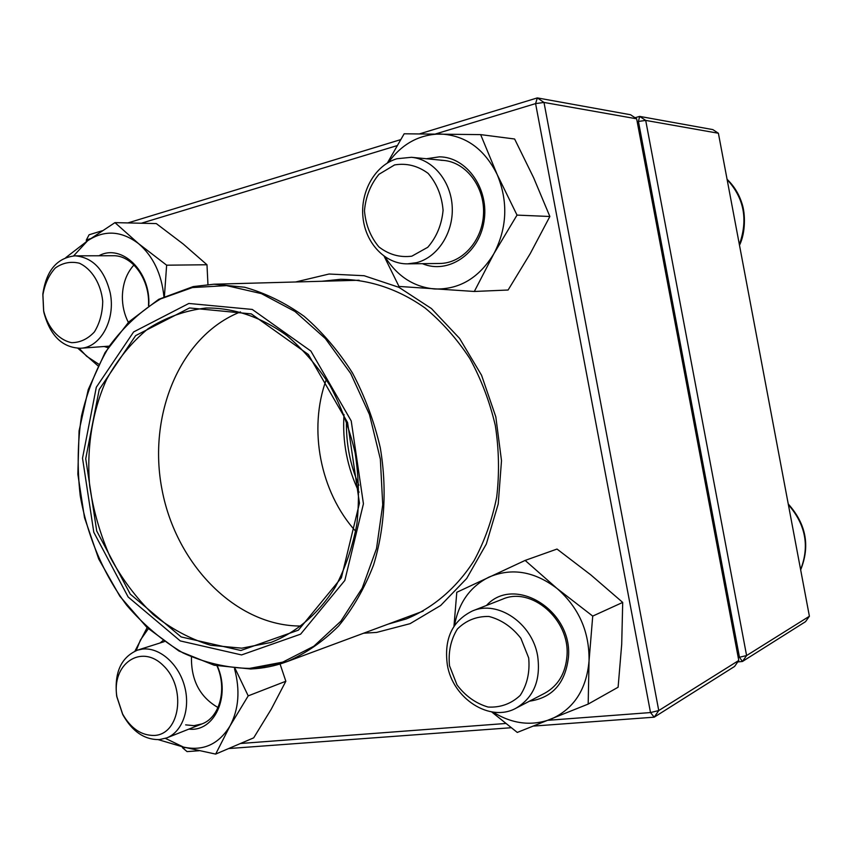 <?xml version="1.0" encoding="UTF-8"?>
<svg xmlns="http://www.w3.org/2000/svg" width="852" height="852" viewBox="0 0 852 852"><rect width="100%" height="100%" fill="white"/><g stroke="black" fill="none" stroke-linecap="round" stroke-linejoin="round"><path stroke-width="1.28" d="M809.4 616.252L718.396 133.253L645.699 120.409L746.597 655.561L809.4 616.252L805.545 621.662L742.433 661.493L737.757 661.908M635.017 117.725L639.66 116.394L712.826 129.6L718.396 133.253M738.194 657.371L739.461 657.254L638.436 121.453L637.211 121.804M739.461 657.254L742.433 661.493L746.597 655.561L739.461 657.254M638.436 121.453L645.699 120.409L639.66 116.394L638.436 121.453M396.915 158.738L411.473 157.3C432.869 159.218 451.145 181.263 452.231 207.121C453.509 232.979 437.47 257.464 416.553 262.661L407.554 263.854C385.296 264.195 365.529 243.278 362.973 217.388C360.204 191.54 375.178 165.15 396.915 158.738M394.582 164.926L378.959 174.298C370.535 184.501 365.7 196.663 364.464 210.774C365.71 224.843 370.513 236.888 378.884 246.899C388.863 254.62 399.844 257.709 411.825 256.175L427.768 247.282C436.565 237.165 441.677 224.843 443.083 210.327C441.837 195.8 436.842 183.478 428.098 173.35C417.757 165.746 406.585 162.934 394.582 164.926M537.633 655.88C540.956 680.056 533.778 697.479 516.088 708.15C490.007 722.847 452.71 698.619 447.343 664.858C443.86 638.819 452.274 620.831 472.572 610.895C497.696 599.904 532.266 623.174 537.633 655.88M528.687 657.925L520.87 638.286C512.02 626.966 501.37 619.692 488.92 616.465C476.545 616.23 466.033 620.426 457.375 629.032C450.783 639.703 448.152 651.95 449.505 665.763L457.002 684.891C465.469 696.073 475.831 703.454 488.089 707.043C500.475 707.714 511.179 703.827 520.21 695.392C527.186 684.667 530.008 672.185 528.687 657.925M159.367 739.6C144.478 739.824 132.316 731.57 122.88 714.817L116.671 696.052C114.125 672.558 121.08 657.243 137.534 650.129L142.22 649.117C159.111 646.934 178.313 663.378 184.458 685.849C190.773 708.278 182.616 731.772 166.747 737.896L159.367 739.6M154.457 735.446C180.198 734.296 186.535 687.713 163.52 665.774C141.187 642.941 110.994 664.24 116.98 697.202L122.432 713.71C130.729 728.428 141.4 735.681 154.457 735.446M43.686 311.289L42.866 293.897C46.338 270.467 57.073 257.783 75.082 255.834C92.772 257.4 104.476 269.743 110.206 292.864C115.808 319.649 100.525 347.573 80.589 348.244C62.537 347.722 50.364 335.986 44.048 313.035L43.686 311.289M43.59 310.352L43.91 311.885C48.287 328.222 58.937 340.118 71.674 342.685C80.226 342.579 87.799 338.99 94.391 331.929C99.759 323.153 102.538 312.918 102.73 301.214C100.898 283.695 91.814 268.976 79.374 263.215C70.812 261.181 62.803 262.757 55.369 267.933C48.905 275.004 44.751 284.035 42.877 295.058L43.59 310.352M346.466 421.016C345.976 443.328 350.119 464.734 358.894 485.257M241.553 654.932L180.273 640.928L128.151 596.996L93.795 532.266L82.516 458.195L96.308 387.245L133.615 331.939L188.846 303.461L252.267 309.436L310.884 351.067L351.226 420.952L363.431 503.788L344.826 580.457L300.607 634.165L241.553 654.932M240.882 650.491L181.135 636.934L130.271 594.142L96.723 531.009L85.722 458.717L99.215 389.502L135.638 335.613L189.517 307.955L251.297 313.887L308.339 354.485L347.573 422.539L359.459 503.138L341.386 577.794L298.392 630.15L240.882 650.491M241.798 648.18L210.742 645.283C190.262 639.064 171.082 628.808 153.19 614.516C136.448 598.253 122.177 579.264 110.398 557.549C100.291 534.715 93.369 510.795 89.652 485.789C86.446 448.12 92.261 411.154 106.66 379.321C117.736 359.224 131.538 342.355 148.078 328.712C165.906 317.338 185.257 310.437 206.12 308.009C233.501 307.7 261.457 317.05 286.868 335.592C303.195 349.512 317.615 366.253 330.139 385.818C341.258 406.67 349.576 428.95 355.092 452.668C358.83 476.737 359.427 500.507 356.892 524.001C352.579 546.824 345.443 567.741 335.496 586.751C318.84 613.429 296.4 632.546 270.883 642.472L241.798 648.18M301.31 626.039C236.398 626.497 176.332 565.004 162.093 490.038C147.321 415.169 180.091 335.699 240.488 311.896M355.678 531.275C320.224 492.019 308.062 429.174 326.295 379.523M359.065 492.232C347.243 467.631 342.227 441.719 344.016 414.487M182.456 746.81L182.647 747.864L182.104 746.725M86.371 241.648L86.371 239.913L86.67 241.435M90.653 238.613L86.371 239.913L89.098 234.769L102.24 230.754M127.896 222.926L400.642 139.643M419.695 133.828L537.335 97.905L630.544 114.743L636.646 118.811L543.991 102.442L658.756 710.557L738.78 660.46L636.646 118.811M738.78 660.46L734.573 666.456L654.198 717.182L533.597 726.074M511.189 727.725L228.624 748.557M199.038 750.74L187.057 751.613L182.647 747.864L185.672 747.63M295.644 281.98L329.053 274.024L364.123 275.718L398.938 287.326L431.432 308.552L459.579 338.393L481.54 375.221L495.821 416.852L501.498 460.687L498.218 503.979L486.311 544.034L466.672 578.497L440.686 605.474L410.057 623.675L376.648 632.408L363.644 633.206M240.456 743.498L505.8 723.476M548.241 720.281L650.513 712.56L535.588 103.603L435.596 133.945M397.128 145.617L141.325 223.235M388.235 624.09L406.297 618.935C433.072 607.945 456.565 587.976 474.053 560.691C484.522 541.318 492.062 520.135 496.695 497.131C499.485 473.499 499.027 449.622 495.321 425.521C489.762 401.771 481.273 379.449 469.867 358.564C456.981 338.958 442.071 322.109 425.137 308.051C398.736 289.265 369.48 279.509 340.544 279.296L321.854 281.267M543.991 102.442L537.335 97.905L535.588 103.603L543.991 102.442M658.756 710.557L650.513 712.56L654.198 717.182L658.756 710.557M160.112 642.962L162.892 640.651M217.345 665.998C230.935 696.403 214.267 732.294 188.91 729.099M148.333 628.733L140.442 639.99L136.214 650.587M165.426 738.375L183.489 747.087C203.202 751.357 218.708 744.318 230.019 725.957C238.794 709.29 240.285 690.195 234.502 668.682M147.14 627.636L134.946 651.109M158.291 739.664L183.489 747.087L215.662 754.095L253.694 737.843L271.287 709.12L285.846 681.249L248.209 695.871L235.205 668.735M285.846 681.249L280.052 663.985M215.662 754.095L230.019 725.957L248.209 695.871M218.005 707.522C199.996 697.128 191.146 680.397 191.455 657.318M185.661 724.871L194.011 725.67L201.977 723.912C219.741 717.576 227.324 689.023 217.015 665.923M98.907 255.77C121.719 243.086 151.006 271.596 148.77 305.421M108.066 347.722L104.189 346.508M163.914 296.624C161.624 273.993 153.211 256.356 138.652 243.704C121.389 230.658 104.349 229.689 87.543 240.818L73.623 255.888M79.14 348.308L86.659 356.264L98.694 364.177M207.952 284.525L206.983 264.759L166.641 265.185L138.652 243.704L114.956 222.628L87.543 240.818L65.796 257.623M206.983 264.759L183.201 244.002L156.289 223.575L114.956 222.628M164.415 296.379L166.641 265.185M77.894 348.298L97.916 365.764M128.354 322.386C124.328 314.495 122.337 305.911 122.368 296.624C122.688 283.769 126.543 273.226 133.945 264.972M148.482 305.623C150.218 279.839 132.294 254.961 112.975 255.728L75.082 255.834M426.415 158.749L439.387 156.843C466.992 156.896 489.644 189.421 483.947 221.754C478.813 254.194 447.843 274.557 422.422 263.673M385.104 256.963C397.288 276.293 413.763 286.964 434.509 288.977C459.292 289.755 479.09 277.986 493.894 253.683C507.185 227.963 508.282 201.594 497.195 174.575C484.362 148.759 465.373 135.234 440.239 133.988C419.227 134.424 401.942 143.892 388.405 162.391M517.026 215.109L549.87 216.493L530.232 253.619L508.101 290.021L474.33 291.469L493.894 253.683L517.026 215.109L497.195 174.575L480.645 134.616L404.157 133.785L387.362 163.009M384.177 256.314L398.981 286.432L474.33 291.469M549.87 216.493L533.629 177.738L514.619 139.004L480.645 134.616M407.554 263.854L439.685 263.47C462.082 263.428 482.488 240.86 483.521 213.927C484.831 187.014 466.3 162.381 443.754 160.432L440.921 160.261M486.503 605.452C514.182 574.77 572.64 610.117 568.465 657.052C565.483 683.102 552.49 697.809 529.475 701.175M493.042 712.102C512.169 723.944 531.424 726.33 550.786 719.258C573.737 709.045 586.485 689.619 589.041 660.971C589.52 631.843 578.881 607.71 557.133 588.562C534.481 571.277 511.754 567.464 488.952 577.123C470.134 586.623 458.642 602.758 454.499 625.506M491.636 711.889L517.281 732.432L588.178 704.082L589.041 660.971L592.726 616.092L557.133 588.562L525.13 560.414L456.789 592.289L453.967 626.327M588.178 704.082L618.105 687.234L621.704 644.325L622.706 602.417L590.883 574.94L557.016 549.061L525.13 560.414M622.706 602.417L592.726 616.092M516.088 708.15L544.907 693.134C558.262 685.626 565.621 673.176 566.995 655.784C570.031 619.5 531.233 586.229 502.563 599.18L472.572 610.895M739.366 244.535C748.226 219.72 744.147 198.069 727.129 179.602M800.603 569.573C809.741 546.228 805.662 524.608 788.388 504.714M193.351 286.57L213.927 284.217L244.63 287.23C265.249 293.003 285.079 302.694 304.132 316.316C322.344 332.046 338.436 350.896 352.408 372.856C364.826 396.244 374.124 421.218 380.29 447.79C387.117 488.111 384.721 528.73 373.559 564.972C364.635 588.125 352.994 608.466 338.638 625.996C323.025 641.588 305.815 653.463 287.007 661.642C275.175 665.998 263.055 668.447 250.648 668.98M192.414 287.561L160.591 298.914C140.985 310.799 123.966 326.454 109.525 345.891C96.851 367.042 87.522 390.365 81.536 415.861C77.564 442.092 77.127 468.749 80.248 495.832C87.362 536.121 103.358 573.971 126.714 605.261C143.487 624.772 162.263 640.651 183.031 652.93C204.597 662.771 226.749 667.936 249.487 668.415L282.779 662.121L313.813 646.242L340.853 621.214L362.217 588.114L376.52 548.571L382.729 504.735L380.354 459.153L369.47 414.53L350.736 373.549L325.379 338.563L294.973 311.481L261.394 293.62L226.579 285.622L192.414 287.561M411.473 157.3L443.754 160.432M727.076 179.293C734.019 185.96 738.993 194.032 741.975 203.511C745.425 213.458 745.734 232.532 739.504 245.259M800.656 569.871C810.284 545.962 806.152 524.001 788.249 503.969M166.747 737.896L201.977 723.912M137.534 650.129L164.266 641.641M122.432 713.71L122.88 714.817M116.98 697.202L116.671 696.052M80.589 348.244L109.099 346.146M43.91 311.885L44.048 313.035M42.877 295.058L42.866 293.897M359.129 280.244L213.927 284.217L193.212 286.581L158.749 299.308L128.886 321.854L105.052 352.579L88.246 389.588L79.087 430.835L77.851 474.234L84.508 517.654L98.725 559.008L119.866 596.262L147.002 627.519L178.941 651.013L214.171 665.231L250.882 669.012L287.007 661.642L423.188 611.118"/></g></svg>
